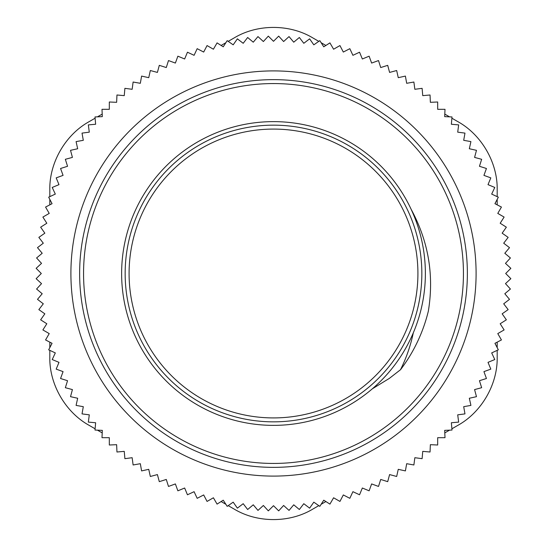 <?xml version="1.0" encoding="UTF-8"?>
<svg xmlns="http://www.w3.org/2000/svg" width="547" height="547" viewBox="0 0 547 547"><rect width="100%" height="100%" fill="white"/><g stroke="black" fill="none" stroke-linecap="round" stroke-linejoin="round"><path stroke-width="0.82" d="M212.468 142.617A144.415 144.415 0 0 0 190.664 391.796A144.415 144.415 0 0 0 417.368 286.088A144.415 144.415 0 0 0 212.468 142.617M419.002 395.59A189.939 189.939 0 0 1 95.014 338.463A189.939 189.939 0 0 1 306.484 86.447A189.939 189.939 0 0 1 419.002 395.59M372.336 388.814L389.375 378.374L400.5 369.717C406.339 357.957 410.606 345.67 413.3 332.843A151.875 151.875 0 0 0 411.146 209.316C428.472 241.336 434.209 275.271 428.349 311.113A159.348 159.348 0 0 1 400.513 369.724M318.792 505.64L312.74 509.134C289.602 523.055 257.398 523.055 234.26 509.134L228.208 505.64M321.137 504.286L325.889 501.544M444.8 432.896L449.545 430.154M451.897 428.793L457.942 425.306C481.572 412.219 497.674 384.336 497.189 357.335L497.189 350.347M49.811 350.347L49.811 357.335C49.326 384.336 65.428 412.219 89.058 425.306L95.103 428.793M97.455 430.154L102.2 432.896M221.111 501.544L225.863 504.286M95.103 118.207L89.058 121.694C65.428 134.781 49.326 162.664 49.811 189.665L49.811 196.653M49.811 199.361L49.811 204.852M49.811 342.148L49.811 347.639M318.792 41.36L312.74 37.866C289.602 23.945 257.398 23.945 234.26 37.866L228.208 41.36M225.863 42.714L221.111 45.456M102.2 114.104L97.455 116.846M497.189 196.653L497.189 189.665C497.674 162.664 481.572 134.781 457.942 121.694L451.897 118.207M449.545 116.846L444.8 114.104M325.889 45.456L321.137 42.714M497.189 204.852L497.189 199.361M497.189 347.639L497.189 342.148M411.146 209.316A151.875 151.875 0 0 0 177.925 155.471A151.875 151.875 0 0 0 182.103 394.79A151.875 151.875 0 0 0 413.3 332.843M437.682 101.995L430.366 102.316L430.045 94.993L422.749 95.636L422.106 88.34L414.845 89.291L413.888 82.029L406.674 83.301L405.402 76.088L398.257 77.674L396.671 70.522L389.594 72.423L387.7 65.346L380.712 67.548L378.51 60.56L371.625 63.069L369.122 56.184L362.353 58.987L359.55 52.218L352.911 55.315L349.82 48.676L343.318 52.061L339.94 45.565L333.595 49.223L329.93 42.885L323.756 46.816L319.817 40.642L313.821 44.84L309.616 38.844L303.804 43.302L299.346 37.49L293.739 42.194L289.028 36.587L283.626 41.531L278.676 36.136L273.5 41.312L268.324 36.136L263.374 41.531L257.972 36.587L253.261 42.194L247.654 37.49L243.196 43.302L237.384 38.844L233.179 44.84L227.183 40.642L223.244 46.816L217.07 42.885L213.405 49.223L207.06 45.565L203.682 52.061L197.18 48.676L194.089 55.315L187.45 52.218L184.647 58.987L177.878 56.184L175.375 63.069L168.49 60.56L166.288 67.548L159.3 65.346L157.406 72.423L150.329 70.522L148.743 77.674L141.598 76.088L140.326 83.301L133.112 82.029L132.155 89.291L124.894 88.34L124.251 95.636L116.955 94.993L116.634 102.316L109.318 101.995L109.318 109.318L101.995 109.318L102.316 116.634L94.993 116.955L95.636 124.251L88.34 124.894L89.291 132.155L82.029 133.112L83.301 140.326L76.088 141.598L77.674 148.743L70.522 150.329L72.423 157.406L65.346 159.3L67.548 166.288L60.56 168.49L63.069 175.375L56.184 177.878L58.987 184.647L52.218 187.45L55.315 194.089L48.676 197.18L52.061 203.682L45.565 207.06L49.223 213.405L42.885 217.07L46.816 223.244L40.642 227.183L44.84 233.179L38.844 237.384L43.302 243.196L37.49 247.654L42.194 253.261L36.587 257.972L41.531 263.374L36.136 268.324L41.312 273.5L36.136 278.676L41.531 283.626L36.587 289.028L42.194 293.739L37.49 299.346L43.302 303.804L38.844 309.616L44.84 313.821L40.642 319.817L46.816 323.756L42.885 329.93L49.223 333.595L45.565 339.94L52.061 343.318L48.676 349.82L55.315 352.911L52.218 359.55L58.987 362.353L56.184 369.122L63.069 371.625L60.56 378.51L67.548 380.712L65.346 387.7L72.423 389.594L70.522 396.671L77.674 398.257L76.088 405.402L83.301 406.674L82.029 413.888L89.291 414.845L88.34 422.106L95.636 422.749L94.993 430.045L102.316 430.366L101.995 437.682L109.318 437.682L109.318 445.005L116.634 444.684L116.955 452.007L124.251 451.364L124.894 458.659L132.155 457.709L133.112 464.971L140.326 463.699L141.598 470.912L148.743 469.326L150.329 476.478L157.406 474.577L159.3 481.654L166.288 479.452L168.49 486.44L175.375 483.931L177.878 490.816L184.647 488.013L187.45 494.782L194.089 491.685L197.18 498.324L203.682 494.939L207.06 501.435L213.405 497.777L217.07 504.115L223.244 500.184L227.183 506.358L233.179 502.16L237.384 508.156L243.196 503.698L247.654 509.51L253.261 504.806L257.972 510.413L263.374 505.469L268.324 510.864L273.5 505.688L278.676 510.864L283.626 505.469L289.028 510.413L293.739 504.806L299.346 509.51L303.804 503.698L309.616 508.156L313.821 502.16L319.817 506.358L323.756 500.184L329.93 504.115L333.595 497.777L339.94 501.435L343.318 494.939L349.82 498.324L352.911 491.685L359.55 494.782L362.353 488.013L369.122 490.816L371.625 483.931L378.51 486.44L380.712 479.452L387.7 481.654L389.594 474.577L396.671 476.478L398.257 469.326L405.402 470.912L406.674 463.699L413.888 464.971L414.845 457.709L422.106 458.659L422.749 451.364L430.045 452.007L430.366 444.684L437.682 445.005L437.682 437.682L445.005 437.682L444.684 430.366L452.007 430.045L451.364 422.749L458.659 422.106L457.709 414.845L464.971 413.888L463.699 406.674L470.912 405.402L469.326 398.257L476.478 396.671L474.577 389.594L481.654 387.7L479.452 380.712L486.44 378.51L483.931 371.625L490.816 369.122L488.013 362.353L494.782 359.55L491.685 352.911L498.324 349.82L494.939 343.318L501.435 339.94L497.777 333.595L504.115 329.93L500.184 323.756L506.358 319.817L502.16 313.821L508.156 309.616L503.698 303.804L509.51 299.346L504.806 293.739L510.413 289.028L505.469 283.626L510.864 278.676L505.688 273.5L510.864 268.324L505.469 263.374L510.413 257.972L504.806 253.261L509.51 247.654L503.698 243.196L508.156 237.384L502.16 233.179L506.358 227.183L500.184 223.244L504.115 217.07L497.777 213.405L501.435 207.06L494.939 203.682L498.324 197.18L491.685 194.089L494.782 187.45L488.013 184.647L490.816 177.878L483.931 175.375L486.44 168.49L479.452 166.288L481.654 159.3L474.577 157.406L476.478 150.329L469.326 148.743L470.912 141.598L463.699 140.326L464.971 133.112L457.709 132.155L458.659 124.894L451.364 124.251L452.007 116.955L444.684 116.634L445.005 109.318L437.682 109.318L437.682 101.995M143.273 428.698A202.595 202.595 0 0 0 473.018 308.679A202.595 202.595 0 0 0 204.209 83.123A202.595 202.595 0 0 0 143.273 428.698M210.807 139.061A148.34 148.34 0 0 0 188.414 395.016A148.34 148.34 0 0 0 421.279 286.43A148.34 148.34 0 0 0 210.807 139.061M422.011 398.113A193.864 193.864 0 0 0 307.161 82.583A193.864 193.864 0 0 0 91.328 339.803A193.864 193.864 0 0 0 422.011 398.113"/></g></svg>
